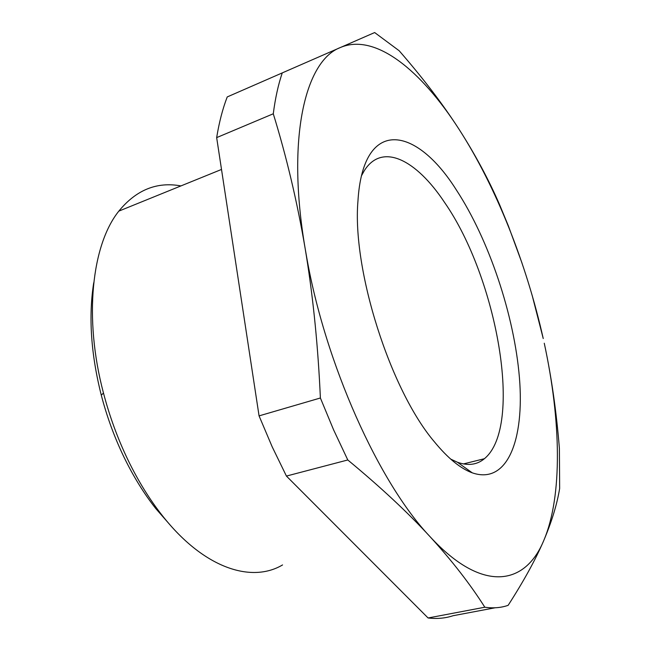<?xml version="1.0" encoding="UTF-8"?>
<svg xmlns="http://www.w3.org/2000/svg" width="651" height="651" viewBox="0 0 651 651"><rect width="100%" height="100%" fill="white"/><g stroke="black" fill="none" stroke-linecap="round" stroke-linejoin="round"><path stroke-width="0.98" d="M282.558 564.938C251.31 583.483 203.649 568.128 162.465 515.779C149.657 499.586 138.134 480.918 127.889 459.785C117.709 438.595 109.571 416.339 103.468 393.017C83.523 317.851 91.783 244.809 118.824 211.127C136.189 189.905 156.891 181.507 180.937 185.917M169.765 524.568L155.906 508.716C144.017 493.686 133.333 476.394 123.861 456.864C114.446 437.285 106.919 416.73 101.287 395.198C90.928 354.022 88.406 316.549 93.72 282.786M282.265 72.888C278.27 84.606 275.275 98.236 273.282 113.779L216.661 137.613C219.175 122.209 222.699 108.652 227.232 96.934L374.659 32.55L399.193 50.77C422.751 77.811 442.656 103.908 458.914 129.077L459.134 129.419C475.214 154.539 488.698 179.619 499.577 204.658L508.325 225.783L522.021 263.11M484.824 607.22C470.291 584.289 452.03 560.771 430.026 536.652C482.521 593.688 525.324 585.363 543.772 540.501C562.83 495.72 560.837 420.131 544.374 343.736L544.26 343.223L544.374 343.736C551.421 376.652 556.426 411.522 559.388 448.344L559.657 488.413C557.085 504.2 551.788 521.557 543.772 540.501C535.675 559.412 523.795 581.017 508.138 605.332C501.034 607.806 493.263 608.433 484.824 607.22L428.089 617.978L286.424 476.068L272.183 446.814L259.065 415.883L320.39 397.997C318.119 347.544 313.432 300.103 306.328 255.68L305.124 248.324C286.228 137.524 305.368 60.665 340.359 47.523C375.301 32.607 421.254 70.487 458.914 129.077L459.134 129.419C496.192 187.008 526.504 263.679 543.235 338.544L532.136 295.253M428.089 617.978C437.065 619.028 445.39 618.271 453.055 615.724L495.134 607.782M273.282 113.779C286.57 156.915 297.19 201.761 305.124 248.324L306.401 255.68C325.118 363.909 379.191 483.327 430.026 536.652C407.957 512.622 380.542 487.062 347.789 459.972L286.424 476.068M320.39 397.997L333.589 429.831L347.789 459.972M259.065 415.883L216.661 137.613M434.469 441.907C390.34 390.218 352.02 269.693 357.952 201.013C363.022 116.708 415.981 125.562 456.481 190.149C489.121 240.073 514.241 315.247 519.417 377.58C524.576 439.58 507.471 484.971 472.284 472.846C460.534 468.59 447.929 458.271 434.469 441.907M361.533 175.672L364.226 170.79C382.17 142.04 416.355 159.812 444.56 202.428C497.169 277.993 523.73 426.519 484.385 458.719C477.045 464.838 468.061 466.018 457.433 462.251L450.679 459.093M101.287 395.198L103.468 393.017M155.906 508.716L162.465 515.779M221.511 169.447L118.824 211.127M457.433 462.251L472.284 472.846M463.398 463.935L484.385 458.719"/></g></svg>
